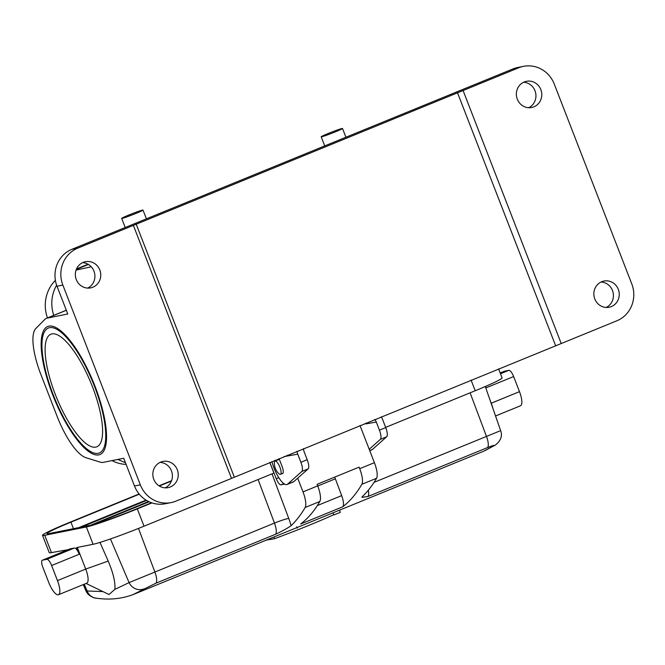 <?xml version="1.0" encoding="UTF-8"?>
<svg xmlns="http://www.w3.org/2000/svg" width="665" height="665" viewBox="0 0 665 665"><rect width="100%" height="100%" fill="white"/><g stroke="black" fill="none" stroke-linecap="round" stroke-linejoin="round"><path stroke-width="1" d="M319.84 501.476A572.216 175.784 67.8 0 1 300.638 524.012L342.641 506.838A572.216 175.784 -112.2 0 0 361.843 484.295A16.691 5.129 67.8 0 0 359.707 468.692L359.108 467.138L317.105 484.32L317.704 485.874A16.691 5.129 -112.2 0 1 319.84 501.476L305.144 507.486A572.216 175.784 67.8 0 1 291.054 525.691C287.388 528.318 282.184 531.202 275.435 534.319L155.834 583.238L133.058 594.593M295.152 528.318L483.796 451.161L493.729 445.866C494.91 444.918 492.815 445.5 487.445 447.612L367.845 496.531L361.91 497.337L362.458 496.481A572.216 175.784 67.8 0 0 376.54 478.285A16.691 5.129 -112.2 0 0 374.412 462.682L360.006 425.534M316.781 519.473L321.212 517.661M99.991 542.416L108.196 561.085C113.216 572.864 115.444 582.291 114.887 589.365L109.002 594.51L86.076 583.454M300.206 526.248L134.397 594.069C122.485 598.824 109.609 600.179 95.777 598.101L95.777 598.101A11.92 11.139 -81.7 0 1 87.157 590.986L102.942 591.592M144.139 588.849A11.92 11.338 -124 0 1 129.077 582.606L274.462 523.097L258.103 479.54M68.038 549.706L51.454 552.607A42.917 2.419 158.8 0 1 49.243 552.665L42.527 535.358A42.917 2.419 -21.2 0 0 44.738 535.3L51.454 552.607M42.851 567.278L48.703 582.365A14.306 4.397 -112.2 0 0 58.503 594.734A14.306 4.397 -112.2 0 0 57.464 580.62L51.612 565.524A7.149 2.195 -112.2 0 0 46.841 559.307L42.46 560.179A7.149 2.195 -112.2 0 0 42.336 560.221A7.149 2.195 -112.2 0 0 42.851 567.278M58.503 594.734L86.749 583.18A14.306 4.397 -112.2 0 0 85.719 569.065L77.323 547.436M269.791 462.433L273.913 473.073L144.022 526.198A42.917 2.419 158.8 0 1 93.075 544.286L76.65 547.569L79.235 554.228L51.612 565.524M493.729 445.866A11.92 11.305 56.3 0 0 495.633 444.86L484.985 450.662M504.236 371.311A7.149 2.195 67.8 0 1 504.353 371.253A7.149 2.195 67.8 0 1 504.477 371.211L508.858 370.339A7.149 2.195 67.8 0 1 513.638 376.556L486.015 387.853L485.467 386.432M489.997 399.998L491.244 403.206A14.306 4.397 67.8 0 1 492.815 408.094M513.638 376.556L519.49 391.652A14.306 4.397 67.8 0 1 520.52 405.766L495.558 415.974M498.584 368.859L502.075 377.853A42.917 2.419 158.8 0 1 475.209 390.746L385.658 427.371M297.696 478.185L303.007 491.884A16.691 5.129 67.8 0 1 305.144 507.486M151.936 502.906L137.306 508.883L144.022 526.198M374.046 482.366L499.656 431.036M95.777 598.101C95.818 598.5 87.98 596.488 85.885 590.653L87.157 590.986L84.264 584.194M42.527 535.358A42.917 2.419 -21.2 0 1 69.401 522.466L139.101 493.962M159.002 485.824L171.57 480.679M46.841 559.307L74.455 548.01A7.149 2.195 67.8 0 1 79.235 554.228M93.075 544.286L86.367 526.971L44.738 535.3M69.833 548.982A7.149 2.195 67.8 0 1 69.95 548.924A7.149 2.195 67.8 0 1 70.074 548.883L42.46 560.179M74.455 548.01L70.074 548.883M86.367 526.971A42.917 2.419 -21.2 0 0 137.306 508.883M139.301 494.195L70.931 522.158A38.146 2.153 158.8 0 0 47.049 533.621A38.146 2.153 158.8 0 0 49.011 533.563L90.49 525.275A38.146 2.153 158.8 0 0 135.776 509.19L151.512 502.757M171.42 481.061L159.309 486.015M90.382 525.292L148.536 501.51M149.118 501.784L93.549 524.519M269.824 462.424L276.241 478.709L278.801 477.661M283.88 483.621L280.971 484.81L284.595 484.087M280.971 484.81A7.149 2.195 67.8 0 1 276.241 478.709M317.346 505.558L341.669 495.608L335.36 478.817L317.762 486.007M334.786 477.088A7.149 2.195 -112.2 0 0 335.36 478.817M341.669 495.608A11.92 3.666 67.8 0 1 342.641 506.838M270.497 539.232L265.925 540.271M269.541 539.623L269.267 538.908M333.68 514.718A60.739 3.425 158.8 0 1 274.529 538.683L270.589 539.465L270.223 538.517M274.529 538.683L273.889 537.012M339.474 510.188L340.322 512.366L333.938 514.91L332.957 512.856M281.112 472.923A7.149 2.195 67.8 0 1 280.447 474.311A7.149 2.195 67.8 0 1 278.834 473.638A14.364 14.364 0 0 1 274.354 462.682A7.149 2.195 67.8 0 1 275.027 461.069A7.149 2.195 67.8 0 1 278.968 465.109A7.149 2.195 67.8 0 1 281.112 472.923M128.86 215.019A11.446 0.565 -21.3 0 0 121.678 218.403A11.446 0.565 -21.3 0 0 132.543 214.77A11.446 0.565 -21.3 0 0 143 210.082A11.446 0.565 -21.3 0 0 128.86 215.019M328.369 133.424A11.446 0.565 -21.3 0 0 321.187 136.807A11.446 0.565 -21.3 0 0 332.051 133.175A11.446 0.565 -21.3 0 0 342.508 128.478A11.446 0.565 -21.3 0 0 328.369 133.424M126.109 464.394A35.287 33.524 -101.3 0 1 112.011 460.604M47.473 317.928A35.287 33.524 -101.3 0 1 55.395 280.339M76.533 268.918L88.021 264.221M303.572 448.617A7.149 6.791 -100 0 0 304.071 451.593L307.197 459.706L300.896 462.283A9.534 2.926 67.8 0 1 301.827 471.46L287.604 484.145A19.077 5.86 67.8 0 1 287.056 484.486A19.077 5.86 67.8 0 1 272.002 461.892A4.771 1.463 67.8 0 1 271.918 461.56M307.197 459.706A9.534 2.926 67.8 0 1 308.128 468.883L293.905 481.568A19.077 5.86 67.8 0 1 293.356 481.909L287.056 484.486M274.936 460.33L275.194 461.003M282.176 473.605A7.273 2.236 -112.2 0 0 282.592 473.563A7.273 2.236 -112.2 0 0 282.085 466.439L279.076 458.634M369.216 449.282L380.372 439.341A9.534 2.926 -112.2 0 0 379.441 430.164L385.733 427.587A9.534 2.926 67.8 0 1 386.673 436.764L372.442 449.44A19.077 5.86 67.8 0 1 371.901 449.789L369.748 450.662M284.063 456.597L287.463 455.999A14.306 13.583 -100 0 1 287.214 455.309M300.896 462.283L297.77 454.17L284.055 456.597M374.694 419.532A7.149 6.791 -100 0 1 376.307 422.051L379.441 430.164M376.307 422.051L365.999 423.871A7.149 6.791 80 0 0 365.708 423.206M385.733 427.587L382.608 419.474A14.306 13.583 80 0 0 381.278 416.83M296.981 451.311A14.306 13.583 80 0 0 297.77 454.17M94.513 386.382A67.473 20.731 -112.2 0 0 48.304 328.061A67.473 20.731 -112.2 0 0 54.655 398.36A67.473 20.731 -112.2 0 0 99.384 452.965A67.473 20.731 -112.2 0 0 94.513 386.382M57.015 286.258A28.612 27.182 -101.3 0 1 71.887 249.317L512.906 68.944A28.612 27.182 -101.3 0 1 517.619 67.522L523.463 66.35A28.612 27.182 78.7 0 0 518.742 67.772L77.73 248.153A28.612 27.182 78.7 0 0 62.859 285.094L57.015 286.258L67.772 313.996L47.248 318.103A47.689 14.647 67.8 0 0 46.417 318.352L66.309 310.223M46.417 318.352A47.689 14.647 67.8 0 0 44.813 319.441L35.827 328.51A47.689 14.647 -112.2 0 0 40.873 374.478L57.165 416.473A47.689 14.647 -112.2 0 0 85.935 457.703L100.157 462.125A47.689 14.647 -112.2 0 0 103.208 462.366L123.732 458.26L134.488 485.999A28.612 27.182 78.7 0 0 165.302 503.746L171.138 502.582A28.612 27.182 78.7 0 0 175.859 501.161L231.511 478.393L133.382 225.385M134.488 485.999L140.332 484.835A28.612 27.182 78.7 0 0 171.138 502.582M231.511 478.393L616.879 320.779A28.612 27.182 78.7 0 0 631.75 283.839L554.278 84.098A28.612 27.182 78.7 0 0 523.463 66.35M53.724 315.368C50.399 304.753 51.363 294.678 56.608 285.135M125.461 462.724L117.846 459.432M82.593 262.642A13.35 12.685 -101.3 0 1 93.973 271.145A13.35 12.685 -101.3 0 1 87.68 288.095M76.292 279.591A13.35 12.685 78.7 0 0 90.673 287.879A13.35 12.685 78.7 0 0 99.817 269.973A13.35 12.685 78.7 0 0 85.436 261.694A13.35 12.685 78.7 0 0 76.292 279.591M160.066 462.383A13.35 12.685 -101.3 0 1 171.454 470.887A13.35 12.685 -101.3 0 1 165.153 487.836M153.773 479.332A13.35 12.685 78.7 0 0 168.145 487.62A13.35 12.685 78.7 0 0 177.289 469.714A13.35 12.685 78.7 0 0 162.908 461.435A13.35 12.685 78.7 0 0 153.773 479.332M234.255 476.971L136.117 223.964M140.332 484.835L62.859 285.094M601.085 282.01A13.35 12.685 -101.3 0 1 613.147 292.833A13.35 12.685 -101.3 0 1 606.172 307.463M618.309 289.341A13.35 12.685 78.7 0 0 603.928 281.054A13.35 12.685 78.7 0 0 594.793 298.959A13.35 12.685 78.7 0 0 609.165 307.238A13.35 12.685 78.7 0 0 618.309 289.341M523.604 82.26A13.35 12.685 -101.3 0 1 535.674 93.083A13.35 12.685 -101.3 0 1 528.7 107.713M540.836 89.6A13.35 12.685 78.7 0 0 526.456 81.313A13.35 12.685 78.7 0 0 517.312 99.218A13.35 12.685 78.7 0 0 531.692 107.497A13.35 12.685 78.7 0 0 540.836 89.6M457.429 92.543L555.566 345.551M463.089 90.54L561.227 343.539M88.42 264.454L76.334 269.392M92.468 386.789A60.798 18.678 67.8 0 1 96.857 446.78A60.798 18.678 67.8 0 1 56.558 397.579A60.798 18.678 67.8 0 1 50.831 334.237A60.798 18.678 67.8 0 1 92.468 386.789M95.02 386.274A69.143 21.238 67.8 0 1 100.016 454.511A69.143 21.238 67.8 0 1 54.181 398.551A69.143 21.238 67.8 0 1 47.672 326.515A69.143 21.238 67.8 0 1 95.02 386.274M376.54 478.285L361.843 484.295M114.887 589.365L129.077 582.606L110.448 538.949M108.196 561.085L85.719 569.065L57.464 580.62M519.49 391.652L491.136 403.256M359.707 468.692L374.412 462.682M303.007 491.884L317.704 485.874M487.445 447.612A11.92 3.666 -112.2 0 0 486.464 436.381L470.113 392.824M138.495 528.426L154.862 572.008A11.92 3.666 -112.2 0 1 155.834 583.238M475.209 390.746L471.086 380.106M70.931 522.158L73.458 528.675M146.574 500.446L81.471 527.079M272.01 473.846L288.76 518.459A23.84 7.323 67.8 0 1 291.054 525.691M368.31 490.213A11.92 3.666 67.8 0 1 367.845 496.531M275.435 534.319A11.92 3.666 -112.2 0 0 274.462 523.097A11.92 1.064 -20.6 0 1 288.76 518.459M500.487 373.763L508.858 370.339M504.477 371.211L500.18 372.974M293.905 481.568L287.604 484.145M308.128 468.883L301.827 471.46M372.442 449.44L369.707 450.562M386.673 436.764L380.372 439.341M71.887 249.317L77.73 248.153M518.742 67.772L512.906 68.944M76.068 270.098L91.246 266.765M66.334 310.297L47.248 318.103M495.633 444.86C500.895 440.596 502.565 435.858 500.645 430.637L485.3 386.506M85.868 590.661L83.266 584.601M504.353 371.253L500.18 372.957M69.95 548.924L42.336 560.221M78.753 527.619L146.017 500.105M296.756 526.788L297.28 528.126M280.447 474.311L282.916 473.305M275.027 461.069L279.342 459.307M146.416 218.835L143 210.082M125.228 227.505L121.678 218.403M345.925 137.239L342.508 128.478M324.736 145.901L321.187 136.807"/></g></svg>
